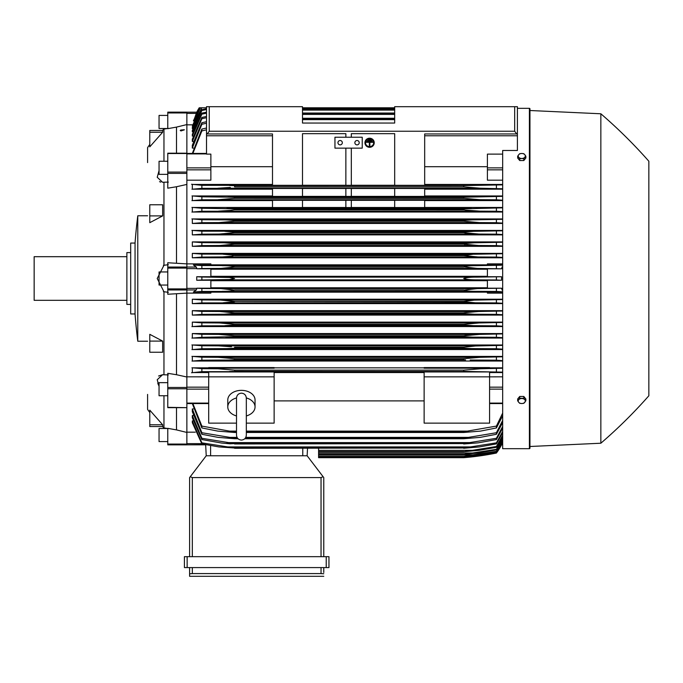 <?xml version="1.0" encoding="UTF-8"?>
<svg xmlns="http://www.w3.org/2000/svg" width="683" height="683" viewBox="0 0 683 683"><rect width="100%" height="100%" fill="white"/><g stroke="black" fill="none" stroke-linecap="round" stroke-linejoin="round"><path stroke-width="1.02" d="M236.506 398.078L236.506 398.069C236.796 395.09 238.435 393.451 241.415 393.16C244.394 393.451 246.034 395.09 246.324 398.069L246.324 435.156C246.034 438.145 244.394 439.775 241.415 440.065C238.435 439.775 236.796 438.145 236.506 435.156L236.506 398.069M236.506 415.93A13.634 9.639 0 0 1 227.781 406.931A13.634 9.639 0 0 1 236.506 397.941M246.324 397.941A13.634 9.639 0 0 1 255.049 406.931A13.634 9.639 0 0 1 246.324 415.93M227.781 406.931L227.781 399.99A13.634 9.639 0 0 1 241.415 390.352A13.634 9.639 0 0 1 255.049 399.99L255.049 406.931M246.324 423.136L274.139 423.136L274.139 371.953L208.691 371.953L208.691 376.854L274.139 376.854M236.506 423.136L208.691 423.136L208.691 376.854L186.869 376.828M274.139 372.559L424.134 372.559M424.134 400.887L274.139 400.887M424.134 376.854L489.583 376.854L489.583 423.136L424.134 423.136L424.134 371.953L489.583 371.953L489.583 376.854L502.671 376.828M186.869 112.951L167.779 112.951L167.779 112.149L186.869 112.149L186.869 387.466L167.779 387.466L167.779 407.666L186.869 407.666L167.779 407.341M186.869 407.341L186.869 387.466M186.869 407.52L186.869 444.052L167.779 444.052L167.779 444.855L186.869 444.855L186.869 444.052M205.651 444.659L186.869 444.829L205.66 444.829L206.232 455.766L307.137 455.766L323.119 476.725L321.044 477.588L192.324 477.588L190.258 476.725L206.232 455.766L205.651 444.659M199.41 107.786L196.883 112.174L186.869 112.174L196.738 112.174A54.546 54.546 0 0 1 199.231 107.786L196.738 112.174L193.673 120.857M200.606 107.786L199.231 107.786M648.85 161.239L648.85 395.773L648.85 161.239A490.889 490.889 0 0 0 600.852 113.779L529.948 110.509L529.948 108.87A0.546 0.546 0 0 0 529.402 108.332L517.398 108.332L517.398 106.693L394.68 106.693L394.68 123.051L302.501 123.051L302.501 106.693L206.505 106.693L206.505 107.786L199.547 107.786L193.409 120.857M196.738 112.174L197.293 112.174M192.495 124.835L186.869 124.835M206.505 123.23L201.869 124.272L201.869 122.718L192.324 145.248L192.324 148.074L193.391 148.074M206.505 117.724L201.869 118.722L201.869 117.442L192.324 139.195L192.324 141.466L193.246 141.466M206.505 113.19L201.869 114.163L201.869 113.122L192.324 134.295L192.324 136.096L193.093 136.096M206.505 109.553L201.869 110.501L201.869 109.69L192.324 130.436L192.324 131.819L192.947 131.819M200.093 107.786L192.324 126.201L200.375 107.786L201.801 107.786L192.324 127.533L192.324 128.549L192.802 128.549M206.505 129.821L201.869 130.914L201.869 129.053L192.324 153.427M201.869 130.914L192.871 153.427M201.869 129.053L206.505 128.02M201.801 107.786L192.324 128.549M394.68 107.786L302.501 107.786L394.68 107.786M201.869 110.501L192.324 131.819M201.869 109.69L206.505 108.768M201.869 114.163L192.324 136.096M201.869 113.122L206.505 112.183M302.501 108.725L394.68 108.725M394.68 109.007L302.501 109.007M302.501 110.091L394.68 110.091M201.869 118.722L192.324 141.466M201.869 117.442L206.505 116.477M302.501 113.037L394.68 113.037M394.68 113.438L302.501 113.438M302.501 114.394L394.68 114.394M201.869 124.272L192.324 148.074M201.869 122.718L206.505 121.719M302.501 118.27L394.68 118.27M394.68 118.825L302.501 118.825M302.501 119.636L394.68 119.636M186.869 180.184L210.868 180.184L210.868 154.127L206.505 154.127L206.505 133.962L272.5 133.962L272.5 185.315L302.501 185.315L302.501 133.663L345.863 133.663L345.863 137.24L345.863 133.663M206.505 106.693L206.505 133.962M207.154 133.962L209.237 131.238L514.675 131.238L516.749 133.962L517.398 133.962L517.398 106.693M351.318 133.663L351.318 137.24L351.318 133.663L394.68 133.663L394.68 185.315L424.681 185.315L424.681 133.962L516.749 133.962M196.328 267.053L196.883 268.803L210.868 268.803L210.868 276.735L196.738 276.735L196.738 280.269L210.868 280.269L210.868 288.2L196.883 288.2L196.328 289.959L193.409 292.017L210.868 292.017L210.868 293.118L186.869 293.118L167.779 294.253L167.779 262.759L186.869 263.877L210.868 263.886L210.868 264.987L193.409 264.987L196.328 267.053L167.779 267.053M196.738 276.735L201.869 277.025L201.869 279.979L196.738 280.269M201.869 277.025L229.454 277.477L234.593 278.502L229.326 279.543L201.869 279.979M210.868 280.696L487.406 280.696M487.406 287.774L210.868 287.774M221.591 279.868L476.683 279.868C470.536 279.893 466.199 279.441 463.68 278.502C466.429 277.537 470.766 277.076 476.683 277.136L501.535 276.735L487.406 276.735L487.406 268.803L501.39 268.803L477.332 268.41L463.68 266.874C466.267 266.046 470.365 265.653 475.974 265.687L502.671 265.192M196.883 288.2L201.869 288.482L201.869 291.436L475.974 291.317C470.331 291.351 466.233 290.949 463.68 290.13L477.332 288.593L501.39 288.2L487.406 288.2L487.406 280.269L501.535 280.269L496.404 279.979L496.404 277.025M496.404 279.979L476.683 279.868M501.535 280.269L501.535 276.735M221.591 277.136L476.683 277.136M210.868 269.23L487.406 269.23M487.406 276.316L210.868 276.316M159.054 386.382L157.218 379.739L162.597 374.711L163.963 374.788L163.963 291.743L157.218 278.502L163.963 265.26L163.963 182.216L162.597 182.293L157.218 177.264L159.054 170.622M163.416 265.337L168.325 264.705M162.656 424.766L162.656 426.534L149.782 426.534L149.782 410.159L162.656 424.766L149.782 424.766M162.656 341.099L162.656 352.249L149.782 352.249L149.782 334.329L162.656 341.099L149.782 341.099M149.782 215.905L149.782 204.763L162.656 204.763L162.656 215.905L149.782 222.675L149.782 215.905L162.656 215.905M149.782 132.237L149.782 130.47L162.656 130.47L162.656 132.237L149.782 146.845L149.782 132.237L162.656 132.237M147.596 162.597L147.596 147.596A109.084 109.084 0 0 1 149.782 144.48M147.596 394.407L147.596 409.407A109.084 109.084 0 0 0 149.782 412.523M162.392 426.534L163.963 427.908L162.392 426.534M163.963 395.739L163.963 427.908M163.963 129.096L162.392 130.47L163.963 129.096L163.963 161.265M163.416 374.779L168.325 374.899M163.416 427.823L168.325 428.625M167.779 285.05L159.054 285.05L159.054 271.954L167.779 271.954M137.778 278.502L137.778 341.227A544.889 544.889 0 0 1 135.055 313.958L135.055 243.054A544.889 544.889 0 0 1 137.778 215.777L137.778 278.502M135.055 243.054L130.692 243.054L130.692 313.958L135.055 313.958M130.692 252.599L126.876 252.599L126.876 304.413L130.692 304.413M126.876 256.688L34.15 256.688L34.15 300.324L126.876 300.324M168.325 182.105L163.416 182.224M168.325 128.387L163.416 129.181M159.54 181.678L160.821 182.122M162.597 374.711L158.567 376.009M157.773 383.172L158.456 385.067M149.782 130.47L162.392 130.47M168.325 292.298L163.416 291.667M186.869 184.427L176.504 186.741L176.504 263.186M176.504 186.741L167.779 188.175L167.779 153.342M167.779 174.361L159.054 174.361L159.054 161.265L167.779 161.265M186.869 124.571L176.504 127.098L176.504 153.197M176.504 127.098L167.779 128.669L167.779 112.951M167.779 115.418L159.054 115.418L159.054 128.506L167.557 128.506M176.504 407.666L176.504 429.906L167.779 428.335L167.779 444.052M167.779 441.585L159.054 441.585L159.054 428.497L167.557 428.497M176.504 293.818L176.504 374.728L167.779 373.311L167.779 387.466M167.779 395.739L159.054 395.739L159.054 382.651L167.779 382.651M180.278 130.462A2.228 0.572 0 0 1 181.157 130.001L184.359 129.719L181.157 130.914L180.278 130.462A2.228 0.572 0 0 0 181.157 130.914M181.132 130.137A1.853 0.478 180 0 1 183.898 130.146M186.869 444.855L167.779 444.855M176.504 429.906L186.869 432.441M176.504 374.728L186.869 377.007M424.681 135.78L517.398 135.78L517.398 150.482L502.671 150.482L502.671 448.68L529.402 448.68A0.546 0.546 0 0 0 529.948 448.133L529.948 446.494L600.852 443.224A490.889 490.889 0 0 0 648.85 395.773M529.948 108.87L529.948 448.133M529.948 110.509L529.948 446.494M600.852 113.779L600.852 443.224M222.248 265.687C227.951 265.661 232.066 266.054 234.593 266.874L463.68 267.053L234.593 267.053L220.933 268.41L477.332 268.41M222.299 265.687L475.974 265.687L201.869 265.567L201.869 268.521L196.883 268.803M318.594 448.279L318.594 457.678L463.68 457.678L476.683 456.312L496.404 453.034A54.546 54.546 0 0 0 501.535 444.829L496.404 452.752L477.332 455.945L463.68 457.303L496.404 452.564L502.671 441.91M474.403 456.312L476.683 456.312M473.678 456.679L472.09 456.867M470.988 456.987L467.24 457.362M465.413 457.533L463.68 457.678A272.713 272.713 0 0 0 496.404 453.042L501.535 444.829L500.98 444.829M318.594 457.311L463.68 457.311L318.594 457.303M467.753 455.945L475.974 455.945M323.776 477.588L323.776 556.671L323.776 477.588L323.119 476.725M187.142 556.671L184.419 556.671L184.419 567.582L328.958 567.582L328.958 556.671L187.142 556.671L187.142 567.582M189.601 576.307L189.601 567.582L189.601 576.307L323.776 576.307L189.601 576.307M323.776 572.491L323.776 567.582L323.776 572.491M189.652 573.771L192.845 573.583M320.523 573.583L323.725 573.771M192.324 567.582L192.324 573.583L321.044 573.583L321.044 567.582M184.419 556.671L184.419 567.582M189.601 477.588L189.601 556.671L189.601 477.588L190.258 476.725M307.137 455.766L307.529 448.279L307.137 455.766M186.869 432.168L195.329 432.168M201.869 291.436L193.409 292.017M201.869 288.482L220.933 288.593L234.593 290.13C231.989 290.958 227.874 291.359 222.248 291.317M463.68 290.13L234.593 290.13M234.593 289.959L463.68 289.959M220.933 288.593L477.332 288.593M502.671 291.812L496.404 291.436L496.404 288.482M496.404 291.436L475.974 291.317M220.933 268.41L201.869 268.521M234.593 266.874L463.68 266.874M496.404 268.521L496.404 265.567M193.409 264.987L201.869 265.567M272.5 166.712L210.868 166.712M334.952 137.24L362.229 137.24L362.229 148.143L334.952 148.143L334.952 137.24M354.861 142.687A2.186 2.186 0 0 1 357.047 140.51A2.186 2.186 0 0 1 359.224 142.687A2.186 2.186 0 0 1 357.047 144.873A2.186 2.186 0 0 1 354.861 142.687M337.957 142.687A2.186 2.186 0 0 1 340.134 140.51A2.186 2.186 0 0 1 342.32 142.687A2.186 2.186 0 0 1 340.134 144.873A2.186 2.186 0 0 1 337.957 142.687M345.863 185.272L302.501 185.272L302.501 133.663M345.863 148.143L345.863 185.315L351.318 185.315L351.318 148.143M394.68 133.663L394.68 185.272L351.318 185.272M517.398 135.78L517.398 133.962M525.859 400.801L525.859 398.983L523.81 396.473L519.72 396.473L517.671 398.983L517.671 400.801L518.696 402.278A3.543 2.51 0 0 1 518.218 401.023A3.543 2.51 0 0 1 518.696 399.768A3.543 2.51 0 0 1 521.761 398.513A3.543 2.51 0 0 1 524.834 399.768A3.543 2.51 0 0 1 525.312 401.023A3.543 2.51 0 0 1 524.834 402.278A3.543 2.51 0 0 1 521.761 403.533L523.81 403.303L525.859 400.801L523.81 398.291L519.72 398.291L517.671 400.801M519.72 403.303L521.761 403.533A3.543 2.51 0 0 1 518.696 402.278L519.72 403.303M523.81 396.473L523.81 398.291M519.72 396.473L519.72 398.291M519.72 160.531L519.72 158.712L521.761 158.49A3.543 2.51 180 0 1 518.696 157.235A3.543 2.51 180 0 1 518.218 155.98A3.543 2.51 180 0 1 518.696 154.725L517.671 156.211L517.671 158.029L519.72 160.531L523.81 160.531L525.859 158.029L525.859 156.211L524.834 154.725A3.543 2.51 180 0 1 525.312 155.98A3.543 2.51 180 0 1 524.834 157.235A3.543 2.51 180 0 1 521.761 158.49L523.81 158.712L525.859 156.211M523.81 160.531L523.81 158.712M521.761 153.479A3.543 2.51 180 0 1 524.834 154.725L523.81 153.701L521.761 153.479L519.72 153.701L518.696 154.725A3.543 2.51 180 0 1 521.761 153.479M517.671 156.211L519.72 158.712M234.585 358.677L234.056 358.592M228.096 360.043L201.869 360.206L201.869 357.209L218.116 357.32L234.593 358.677L234.593 359.779L228.088 360.043L465.61 359.924M226.901 348.595L471.372 348.595L463.68 348.202L463.68 347.229L234.593 347.229L234.593 348.202L226.884 348.595L201.869 348.74L201.869 345.76L218.458 345.863L231.452 346.742M227.191 346.298L226.713 346.255M224.289 346.076L223.572 346.033M222.769 345.991L221.625 345.931M221.232 345.922L220.165 345.888M234.175 336.676L201.869 337.282L201.869 334.303L218.85 334.405L234.593 335.771L234.593 336.608L463.68 336.608L463.68 335.771L479.423 334.405L502.671 333.91M467.428 335.165L463.697 335.771M502.671 322.12L192.324 322.12L201.869 322.846L219.294 322.957L234.593 324.323L234.593 324.997L463.68 324.997L234.593 324.997L224.809 325.68M463.953 312.763L478.484 311.499L502.671 311.013M502.671 310.671L192.324 310.671L201.869 311.397L219.789 311.499L234.593 312.865L234.593 313.386L223.896 314.231L474.361 314.231L464.534 313.608M223.042 302.774L234.593 301.758L223.042 302.774M464.662 302.065L466.498 302.338M502.671 299.222L192.324 299.222L201.869 299.939L201.869 302.902L475.197 302.774L463.68 301.758L234.593 301.408L463.68 301.408L474.224 300.127L502.671 299.564M233.432 371.407L229.42 371.501M478.954 368.794L477.921 368.82M476.973 368.863L476.051 368.914M475.078 368.974L474.019 369.042M463.68 370.135L463.68 371.339L468.845 371.501L234.593 371.339L234.593 370.135L463.68 370.135L480.439 368.769L502.671 368.231M501.535 444.829L502.671 444.829L501.39 444.829L502.671 442.021M193.093 420.907L192.324 420.907L192.324 422.709L201.869 443.882L201.869 442.849L234.593 447.997L218.85 446.913L201.869 443.882M193.246 415.537L192.324 415.537L192.324 417.808L201.869 439.562L201.869 438.281L234.593 443.566L230.111 443.813L221.463 443.019L201.869 439.562M193.391 408.938L192.324 408.938L192.324 411.755L201.869 434.286L201.869 432.732L234.593 438.179L234.593 438.734L218.116 437.376L201.869 434.286M192.324 403.576L201.869 427.951L201.869 426.09L229.428 431.11L236.506 431.11L229.428 431.11M192.324 408.938L201.869 432.732M234.593 438.179L237.547 438.179M245.282 438.179L463.68 438.179L496.404 432.732L502.671 420.395M234.593 438.734L238.051 438.734M244.779 438.734L463.68 438.734L463.68 438.179M228.096 437.376L237.035 437.376L228.096 437.376M245.795 437.376L470.177 437.376L245.795 437.376M502.671 422.555L496.404 434.286L480.158 437.376L463.68 438.734M496.404 434.286L496.404 432.732M192.324 415.537L201.869 438.281M234.593 443.566L463.68 443.566L496.404 438.281L502.671 426.448M234.593 443.976L463.68 443.566M502.671 428.207L496.404 439.562L478.237 442.84L463.68 443.976M496.404 439.562L496.404 438.281M226.901 442.61L471.372 442.61M192.324 420.907L201.869 442.849M234.593 447.997L463.68 447.997L496.404 442.849L502.671 431.4M234.593 448.279L463.68 447.997M502.671 432.809L496.404 443.882L479.423 446.913L463.68 448.279M496.404 443.882L496.404 442.849M225.817 446.913L472.457 446.913M318.594 451.719L463.68 451.719L496.404 446.503L502.671 435.361M318.594 451.54L463.68 451.54M502.671 436.446L496.404 447.314L478.979 450.353L463.68 451.719M496.404 447.314L496.404 446.503M318.594 450.353L473.447 450.353M318.594 454.349L463.68 454.349L496.404 449.32L502.671 438.401M318.594 454.246L463.68 454.246M502.671 439.195L496.404 449.918L478.484 452.991L463.68 454.349M496.404 449.918L496.404 449.32M318.594 452.991L474.361 452.991M318.594 456.21L463.68 456.21L496.404 451.326L502.671 440.569M318.594 456.159L463.68 456.159M502.671 441.098L496.404 451.719L477.938 454.844L463.68 456.21M318.594 454.844L475.197 454.844M192.871 403.576L201.869 426.09M229.42 431.11L234.593 431.75L234.593 432.476L217.834 431.11L201.869 427.951M234.593 431.75L236.506 431.75M246.324 431.75L463.68 431.75L496.404 426.09L502.671 413.087M234.593 432.476L236.506 432.476M246.324 432.476L463.68 432.476L463.68 431.75M246.324 431.11L468.845 431.11L246.324 431.11M502.671 415.725L496.404 427.951L480.439 431.11L463.68 432.476M496.404 427.951L496.404 426.09M489.583 372.559L502.671 372.559M502.671 372.133L468.845 371.501L201.869 371.672L201.869 368.658L217.834 368.769L234.593 370.135M202.245 371.654L191.53 372.747M208.691 367.83L192.324 367.83L192.324 372.559L208.691 372.559M496.404 371.672L496.404 368.658M191.966 367.761L202.45 368.692M502.671 367.83L489.583 367.83M489.583 368.188L424.134 368.188L424.134 367.591L489.583 367.591L489.583 368.188M424.134 367.83L274.139 367.83M274.139 368.188L208.691 368.188L208.691 367.591L274.139 367.591L274.139 368.188M502.671 293.118L487.406 293.118L487.406 292.017L502.671 292.017M210.868 292.153L487.406 292.153M502.671 356.415L192.324 356.415L192.324 361.042L502.671 361.042M502.671 344.992L192.324 344.992L192.324 349.542L502.671 349.542M502.671 333.56L192.324 333.56L192.324 338.051L502.671 338.051M192.324 322.12L192.324 326.568L502.671 326.568M192.324 310.671L192.324 315.094L502.671 315.094M192.324 299.222L192.324 303.619L502.671 303.619M201.869 302.902L192.324 303.619M201.869 299.939L220.336 300.05L234.593 301.408M502.671 303.278L496.404 302.902L496.404 299.939M496.404 302.902L475.197 302.774M220.336 300.05L477.938 300.05M201.869 311.397L201.869 314.359L192.324 315.094M223.913 314.231L201.869 314.359M234.593 312.865L463.68 312.865L463.68 313.386L234.593 313.386M502.671 314.743L496.404 314.359L496.404 311.397M496.404 314.359L474.361 314.231M219.789 311.499L478.484 311.499M201.895 325.817L191.906 326.636M201.869 322.846L201.869 325.817L473.447 325.68L463.68 324.997L463.68 324.323L478.979 322.957L502.671 322.47M234.593 324.323L463.68 324.323M502.671 326.209L496.404 325.817L496.404 322.846M496.404 325.817L473.447 325.68M219.294 322.957L478.979 322.957M202.048 337.274L191.923 338.119M192.324 333.56L201.869 334.303M234.593 335.771L463.68 335.771M225.817 337.137L472.457 337.137L463.68 336.608M502.671 337.684L496.404 337.282L496.404 334.303M496.404 337.282L472.457 337.137M218.85 334.405L479.423 334.405M202.253 348.723L191.949 349.611M191.914 344.924L202.006 345.76M463.68 348.202L234.593 348.202M463.68 347.229L475.462 345.991L502.671 345.359M502.671 349.158L496.404 348.74L496.404 345.76M496.404 348.74L471.372 348.595M218.458 345.863L479.816 345.863M202.629 360.172L192.034 361.102M191.94 356.347L202.202 357.226M234.593 358.677L463.68 358.677L480.158 357.32L502.671 356.799M463.68 358.677L463.68 359.779L234.593 359.779M502.671 360.641L496.404 360.206L496.404 357.209M496.404 360.206L470.177 360.043M218.116 357.32L480.158 357.32M502.671 290.395L501.39 288.2M501.39 268.803L502.671 266.609M502.671 264.987L487.406 264.987L487.406 263.886L502.671 263.886M487.406 264.85L210.868 264.85M502.671 253.384L192.324 253.384L192.324 257.781L502.671 257.781M502.671 241.91L192.324 241.91L192.324 246.332L502.671 246.332M502.671 230.436L192.324 230.436L192.324 234.884L502.671 234.884M502.671 218.953L192.324 218.953L192.324 223.452L502.671 223.452M272.5 207.461L192.324 207.461L192.324 212.012L502.671 212.012M272.5 195.961L192.324 195.961L192.324 200.589L272.5 200.589M272.5 184.444L192.324 184.444L192.324 189.174L272.5 189.174M191.923 218.884L202.048 219.738M201.869 222.701L218.85 222.598L234.593 221.232L234.593 220.404L225.808 219.866L201.869 219.73L201.869 222.701L192.324 223.452M221.394 222.556L479.423 222.598L463.68 221.232L234.593 221.232L463.68 221.232L463.68 220.404L472.457 219.866L502.671 219.32M234.593 220.404L463.68 220.404L472.431 219.866M502.671 223.093L496.404 222.701L496.404 219.73M496.404 222.701L479.423 222.598M225.817 219.866L472.457 219.866L225.817 219.866M191.906 230.367L201.895 231.187M224.809 231.324L234.593 232.007L234.593 232.69L463.68 232.69L463.68 232.007L473.447 231.324L201.869 231.187L201.869 234.158L192.324 234.884M219.294 234.047L478.979 234.047L463.68 232.69L234.593 232.69L219.294 234.047L201.869 234.158M234.593 232.007L463.774 231.981M224.827 231.324L473.447 231.324L502.671 230.794M502.671 234.542L496.404 234.158L496.404 231.187M496.404 234.158L478.979 234.047M192.324 241.91L201.869 242.644L201.869 245.615L192.324 246.332M201.869 242.644L223.913 242.781L234.593 243.626L234.593 244.138L219.789 245.504L201.869 245.615M219.789 245.504L478.484 245.504L463.68 244.138L234.593 244.138L463.68 244.138L463.68 243.626L474.361 242.781L502.671 242.26M234.593 243.626L463.68 243.626M502.671 245.991L496.404 245.615L496.404 242.644M496.404 245.615L478.484 245.504M223.913 242.781L474.361 242.781L223.913 242.781M192.324 253.384L201.869 254.11L201.869 257.064L192.324 257.781M223.042 254.23L234.593 255.246L231.972 256.21L222.53 256.928L201.869 257.064M201.869 254.11L475.197 254.23L502.671 253.726M220.336 256.962L477.938 256.962L463.68 255.596L234.593 255.596L463.68 255.596L473.088 254.255M234.593 255.246L463.68 255.246L466.498 254.665M502.671 257.44L496.404 257.064L496.404 254.11M496.404 257.064L477.938 256.962M191.949 207.393L202.253 208.281M202.006 211.243L191.914 212.089M218.458 211.141L230.111 210.424L234.593 209.775L234.593 208.81L201.869 208.264L201.869 211.252L479.816 211.141L465.729 210.125L463.68 209.775L463.68 208.81L502.671 207.845M463.68 209.775L234.593 209.775L464.047 209.852M234.593 208.81L463.68 208.81M502.671 211.653L496.404 211.252L496.404 208.264M496.404 211.252L479.816 211.141M226.901 208.417L471.372 208.417L226.901 208.417M272.5 207.547L272.5 200.281L302.501 200.281L302.501 207.547L272.5 207.547M302.501 200.332L345.863 200.332M345.863 207.495L302.501 207.495M345.863 200.281L345.863 207.547L351.318 207.547L351.318 200.281L345.863 200.281M351.318 200.332L394.68 200.332M394.68 207.495L351.318 207.495M394.68 200.281L394.68 207.547L424.681 207.547L424.681 200.281L394.68 200.281M192.034 195.901L202.629 196.841M202.202 199.778L191.94 200.657M218.116 199.692L234.593 198.326L234.593 197.225L201.869 196.798L201.869 199.795L480.158 199.692L463.68 198.326L463.68 197.225L502.671 196.363M463.68 198.326L234.593 198.326L464.099 198.394M234.593 197.225L463.68 197.225M502.671 200.213L496.404 199.795L496.404 196.798M496.404 199.795L480.158 199.692M228.096 196.96L470.177 196.96L228.096 196.96M272.5 196.414L272.5 188.465L302.501 188.465L302.501 196.414L272.5 196.414M302.501 188.508L345.863 188.508M345.863 196.371L302.501 196.371M345.863 188.465L345.863 196.414L351.318 196.414L351.318 188.465L345.863 188.465M351.318 188.508L394.68 188.508M394.68 196.371L351.318 196.371M394.68 188.465L394.68 196.414L424.681 196.414L424.681 188.465L394.68 188.465M191.53 184.256L202.245 185.349M202.45 188.312L191.966 189.242M229.42 185.503L234.593 185.665L234.593 186.869L463.68 186.869L463.68 185.665L468.845 185.503L201.869 185.332L201.869 188.346L480.354 188.235L217.886 188.235M230.291 187.424L217.834 188.235M234.593 185.665L464.833 185.597M502.671 188.773L480.439 188.235L463.68 186.869L234.593 186.869M229.428 185.503L468.845 185.503L502.671 184.871M496.404 188.346L496.404 185.332M502.671 207.461L424.681 207.461M424.681 200.589L502.671 200.589M502.671 195.961L424.681 195.961M424.681 189.174L502.671 189.174M502.671 184.444L424.681 184.444M502.671 180.184L487.406 180.184L487.406 154.127L502.671 154.127M487.406 166.712L424.681 166.712M234.585 197.225L232.655 197.08M223.076 254.23L475.197 254.23M472.44 254.272L469.648 254.4M234.585 243.618L233.714 243.396M225.467 242.789L223.973 242.781M221.744 245.479L222.564 245.453M223.503 245.419L224.673 245.368M472.679 242.789L471.979 242.806M464.961 243.327L464.534 243.404M464.261 244.326L465.046 244.497M463.68 232.69L465.652 233.099M466.557 233.227L468.487 233.458M471.663 233.748L473.165 233.851M474.429 233.928L475.428 233.97M476.324 234.004L477.127 234.03M219.328 188.218L220.353 188.184M221.301 188.141L222.231 188.09M223.196 188.038L224.263 187.962M232.357 185.554L230.88 185.52M370.681 139.46L370.681 139.989L368.496 139.989L368.496 139.46L370.681 139.315L368.496 139.46M366.319 141.782L372.858 141.782L372.858 142.303L369.862 142.303L369.862 145.727L369.315 145.727L369.315 142.303L366.319 142.303L366.319 141.637L372.858 141.782M365.499 142.764A4.089 3.953 180 0 0 369.588 146.64A4.089 3.953 180 0 0 373.678 142.764M373.678 142.832A4.089 3.953 0 0 1 369.588 146.785A4.089 3.953 0 0 1 365.499 142.832A4.089 3.953 0 0 1 369.588 138.88A4.089 3.953 0 0 1 373.678 142.832M364.953 142.687L364.953 142.832A4.636 4.482 180 0 0 369.588 147.306A4.636 4.482 180 0 0 374.224 142.832L374.224 142.687A4.636 4.482 0 0 0 369.588 138.214A4.636 4.482 0 0 0 364.953 142.687M374.224 142.832A4.636 4.482 180 0 0 369.588 138.35A4.636 4.482 180 0 0 364.953 142.832M371.774 140.621L371.774 141.142L367.411 141.142L367.411 140.621L371.774 140.476L367.411 140.621M186.869 387.159L208.691 387.159M186.869 389.131L208.691 389.131M186.869 403.098L208.691 403.098M186.869 443.617L201.681 443.617M186.869 113.387L196.328 113.387M206.505 135.78L272.5 135.78M209.237 106.693L209.237 131.238M514.675 106.693L514.675 131.238M186.869 153.906L206.505 153.906M186.869 167.873L210.868 167.873M186.869 169.845L210.868 169.845M186.869 268.632L196.883 268.632M186.869 288.38L196.883 288.38M167.779 289.959L196.328 289.959M186.869 288.9L167.779 288.9M186.869 268.103L167.779 268.103M186.869 173.397L167.779 173.397M186.869 172.082L167.779 172.082M186.869 153.513L167.779 153.513M186.869 388.781L167.779 388.781M529.402 108.332L529.402 448.68M326.226 556.671L326.226 567.582M192.324 477.588L192.324 556.671M321.044 477.588L321.044 556.671M302.774 455.766L302.774 448.279M210.595 455.766L210.595 445.581M502.671 443.617L501.945 443.617M502.671 403.098L489.583 403.098M502.671 389.131L489.583 389.131M502.671 387.159L489.583 387.159M502.671 289.959L501.945 289.959M502.671 288.38L501.39 288.38M502.671 268.632L501.39 268.632M502.671 267.053L501.945 267.053M502.671 169.845L487.406 169.845M502.671 167.873L487.406 167.873M236.506 429.727L236.506 435.156M246.324 429.727L246.324 435.156M186.869 403.576L208.691 403.576M186.869 153.427L206.505 153.427M137.778 341.227L147.596 341.227M137.778 215.777L147.596 215.777M186.869 153.197L167.779 153.197M502.671 403.576L489.583 403.576"/></g></svg>
